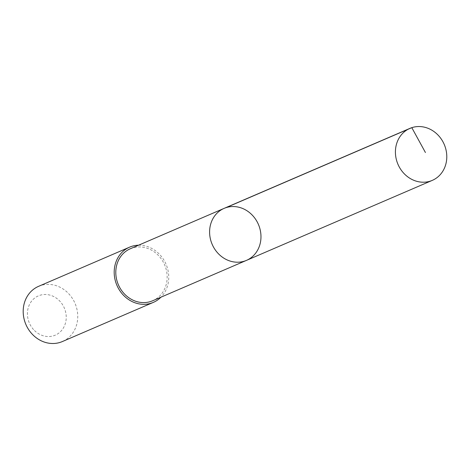 <?xml version="1.0" encoding="UTF-8"?>
<svg xmlns="http://www.w3.org/2000/svg" width="470" height="470" viewBox="0 0 470 470"><rect width="100%" height="100%" fill="white"/><g stroke="black" fill="none" stroke-linecap="round" stroke-linejoin="round"><path stroke-width="0.35" stroke-dasharray="2.35 1.76" d="M246.48 260.374A28.3 25.174 66.7 0 0 252.842 215.748A28.3 25.174 66.7 0 0 224.096 208.38M130.29 248.771A28.3 25.169 -113.3 0 1 159.036 256.138A28.3 25.169 -113.3 0 1 152.668 300.759M138.562 245.205A30.056 26.737 -113.3 0 1 166.033 264.193A30.056 26.737 -113.3 0 1 160.946 297.193M38.587 286.336A30.056 26.737 -113.3 0 1 75.03 303.373A30.056 26.737 -113.3 0 1 62.357 341.555M33.564 329.588A21.379 19.017 -113.3 0 1 41.196 294.943A21.379 19.017 -113.3 0 1 65.73 322.009A21.379 19.017 -113.3 0 1 33.564 329.588"/><path stroke-width="0.7" d="M246.48 260.374L152.668 300.759A28.3 25.169 -113.3 0 1 123.921 293.392A28.3 25.169 -113.3 0 1 130.29 248.771L224.096 208.38A28.3 25.174 66.7 0 0 212.164 244.329A28.3 25.174 66.7 0 0 246.48 260.374A28.3 25.174 66.7 0 0 252.842 215.748A28.3 25.174 66.7 0 0 224.096 208.38A28.3 25.174 66.7 0 0 212.164 244.329A28.3 25.174 66.7 0 0 246.48 260.374L432.294 180.374A28.306 25.174 -113.3 0 1 403.542 173.007A28.306 25.174 -113.3 0 1 409.911 128.381A28.306 25.174 -113.3 0 1 438.663 135.748A28.306 25.174 -113.3 0 1 432.294 180.374M160.946 297.193A30.056 26.737 -113.3 0 1 153.367 302.374A30.056 26.737 -113.3 0 1 122.829 294.549A30.056 26.737 -113.3 0 1 129.591 247.155A30.056 26.737 -113.3 0 1 138.562 245.205M153.367 302.374L62.357 341.555A30.056 26.737 -113.3 0 1 31.825 333.729A30.056 26.737 -113.3 0 1 38.587 286.336L129.591 247.155M225.988 207.67L411.802 127.664L425.426 152.515M224.096 208.38L409.911 128.381"/></g></svg>
